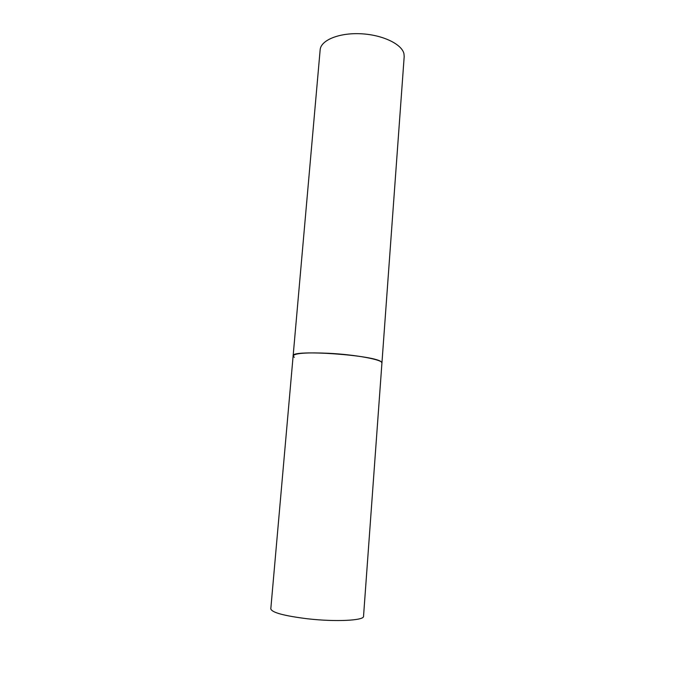 <?xml version="1.0" encoding="UTF-8"?>
<svg xmlns="http://www.w3.org/2000/svg" width="675" height="675" viewBox="0 0 675 675"><rect width="100%" height="100%" fill="white"/><g stroke="black" fill="none" stroke-linecap="round" stroke-linejoin="round"><path stroke-width="1.01" d="M329.071 353.312C306.678 352.325 294.697 353.185 293.136 355.877C290.419 349.068 377.426 355.227 381.535 362.197L381.932 363.023C383.189 359.843 356.138 354.696 329.071 353.312M403.962 53.781L404.19 56.582L363.53 616.326C364.314 620.561 335.483 622.029 307.294 618.756C284.015 615.836 271.848 612.537 270.802 608.867L320.152 49.815C320.743 40.306 338.808 32.704 360.585 33.75C382.345 34.695 401.929 44.078 403.962 53.781M294.3 357.303L293.136 355.877"/></g></svg>
